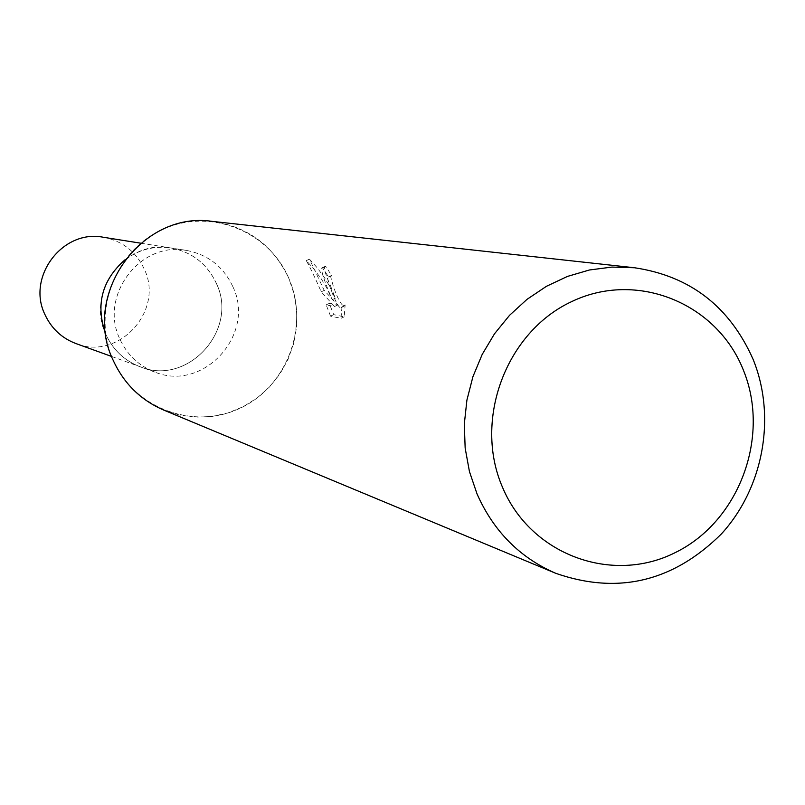 <?xml version="1.0" encoding="UTF-8"?>
<svg xmlns="http://www.w3.org/2000/svg" width="805" height="805" viewBox="0 0 805 805"><rect width="100%" height="100%" fill="white"/><g stroke="black" fill="none" stroke-linecap="round" stroke-linejoin="round"><path stroke-width="0.6" stroke-dasharray="4.03 3.02" d="M232.866 286.691C256.05 334.156 203.615 392.156 155.093 372.172C138.983 366.044 127.25 355.025 119.895 339.126C98.733 296.039 140.211 241.027 186.438 250.425C207.992 254.541 223.468 266.636 232.866 286.691M124.835 259.924C138.702 249.58 154.077 245.595 170.942 247.97C192.013 251.995 207.147 263.809 216.354 283.39C239.035 329.748 187.776 386.38 140.352 366.839C124.594 360.841 113.123 350.084 105.928 334.558L105.737 334.105M212.279 221.395C247.93 226.638 273.489 245.706 288.935 278.6C309.704 326.005 287.133 386.35 240.393 408.095C193.975 430.544 134.153 408.548 113.223 360.388C91.589 312.551 114.863 250.798 162.459 229.495C209.753 207.489 268.86 230.884 288.935 278.6L294.177 294.308L296.743 310.72L296.542 327.363L293.604 343.765L288.009 359.453L279.909 373.983L269.534 386.943L257.177 397.962L243.18 406.716L227.956 412.955L211.936 416.477L195.565 417.171L179.334 415.018L163.707 410.067M330.533 285.845L335.313 298.212L329.295 285.634L324.385 277.544L317.381 267.985L309.472 259.14L324.224 290.404L337.657 305.055L329.245 303.404L333.703 314.634L344.198 316.838L345.144 304.904L344.087 306.252C341.038 304.874 337.456 298.242 333.33 286.339L330.674 276.769L331.73 275.572L325.723 266.425L325.019 266.445C323.469 267.632 325.311 274.103 330.533 285.845M330.533 316.124L326.166 304.843L334.548 306.514L321.215 291.812C315.117 277.785 310.146 267.391 306.292 260.629L313.165 268.075L321.286 278.882L326.508 287.526L332.244 299.651C324.395 281.408 320.933 270.822 321.859 267.914L322.553 267.904L328.631 277.021L327.585 278.208C327.997 283.31 337.778 309.422 340.958 307.711L342.024 306.373L340.978 318.337L330.533 316.124L333.703 314.634M328.631 277.021L331.73 275.572M332.244 299.651L335.313 298.212M306.282 260.619L309.472 259.14M321.215 291.812L324.234 290.404M334.548 306.514L337.657 305.055M326.176 304.843L329.245 303.404M340.988 318.337L344.198 316.838M342.024 306.373L345.144 304.914M322.553 267.904L325.723 266.425M216.354 283.39C239.035 329.748 187.786 386.38 140.352 366.839C124.594 360.851 113.123 350.084 105.938 334.558C85.239 292.487 125.761 238.783 170.952 247.97C192.013 252.005 207.147 263.809 216.354 283.39M103.312 237.254C122.269 240.876 135.894 251.452 144.206 268.991C164.683 310.519 118.617 361.143 75.952 343.564M111.573 356.444L155.093 372.172M331.288 275.582L328.188 277.021M344.087 306.252L340.958 307.721M325.019 266.435L321.859 267.904M140.724 243.191L186.438 250.425"/><path stroke-width="1.21" d="M753.148 359.443C776.463 416.879 763.492 487.921 721.361 533.977C673.071 581.743 617.898 594.865 555.853 573.351C519.899 557.795 493.636 531.33 477.053 493.968L469.446 471.579L465.159 448.103L464.304 424.104L466.91 400.115L472.917 376.72L482.185 354.442L494.491 333.813L509.555 315.308L527.013 299.349L546.454 286.298L567.414 276.437L589.421 269.987L611.961 267.079L634.521 267.753C690.197 276.055 729.733 306.625 753.148 359.443M555.853 573.351L163.707 410.067C140.724 400.125 123.89 383.562 113.213 360.388C81.094 294.942 141.68 210.548 212.279 221.395L634.521 267.753M743.226 369.747C770.747 436.159 739.403 521.077 675.596 552.421C612.213 584.742 530.666 554.907 502.451 487.156C473.27 419.888 506.003 332.163 571.459 301.704C636.493 270.228 716.651 302.891 743.226 369.747M105.737 334.105C95.403 305.085 101.762 280.351 124.835 259.924M111.573 356.444L75.952 343.564C61.784 338.18 51.46 328.531 44.979 314.634C26.344 276.98 62.669 229.012 103.312 237.254L140.724 243.191"/></g></svg>
